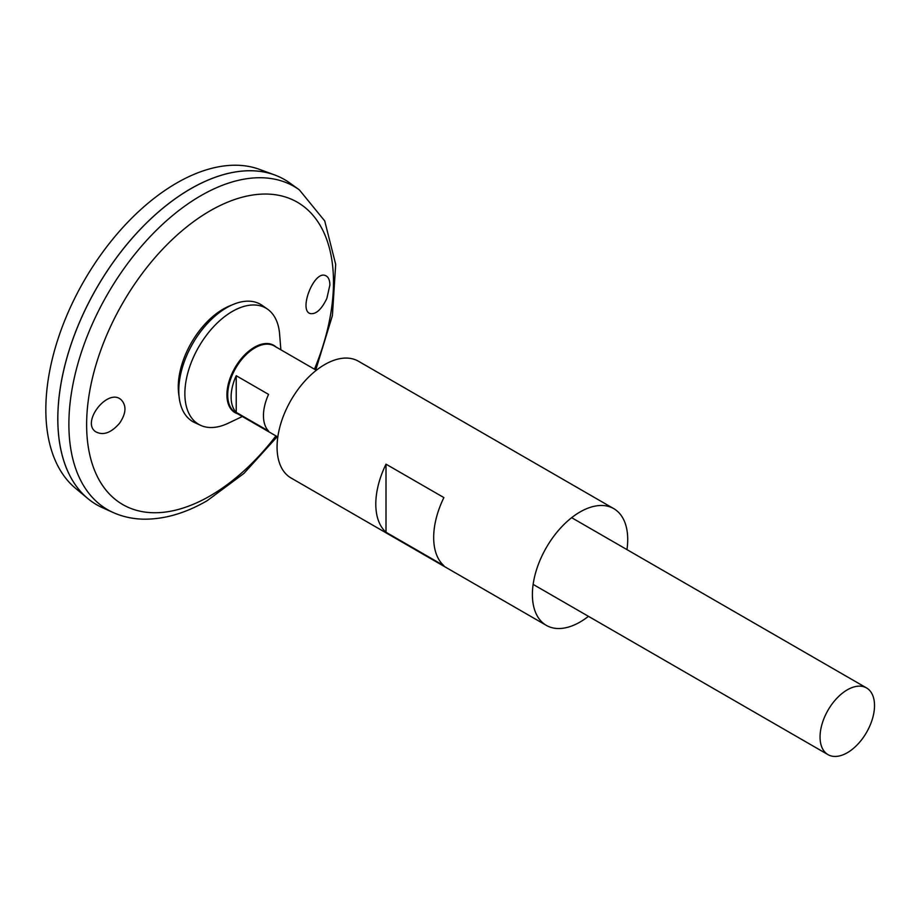 <?xml version="1.0" encoding="UTF-8"?>
<svg xmlns="http://www.w3.org/2000/svg" width="920" height="920" viewBox="0 0 920 920"><rect width="100%" height="100%" fill="white"/><g stroke="black" fill="none" stroke-linecap="round" stroke-linejoin="round"><path stroke-width="1.38" d="M588.455 616.331A67.401 38.916 -60 0 1 580.048 622.035A67.401 38.916 -60 0 1 546.353 625.381A67.401 38.916 -60 0 1 546.353 547.549A67.401 38.916 -60 0 1 613.755 508.633A67.401 38.916 -60 0 1 626.969 549.62M546.353 625.381L291.03 477.974A67.401 38.916 -60 0 1 291.03 400.142A67.401 38.916 -60 0 1 358.432 361.226L613.755 508.633M443.888 565.673L386.009 532.254A67.401 38.916 -60 0 1 386.009 464.174L443.888 497.582A67.401 38.916 120 0 0 443.888 565.673M386.009 532.254L386.009 464.174M326.841 298.471C321.448 309.603 315.859 314.617 310.097 313.536C298.402 310.086 314.295 269.629 325.703 275.701C328.417 276.943 329.82 280.059 329.889 285.05L326.841 298.471M119.646 423.142C126.178 413.367 126.684 405.57 121.152 399.763C108.065 387.538 81.167 421.693 95.415 431.584C102.936 435.861 111.021 433.055 119.646 423.142M299.356 189.865A186.576 107.72 -60 0 0 107.525 294.193A186.576 107.72 -60 0 0 113.091 512.486L102.315 507.633A187.761 108.399 -60 0 1 96.726 287.96A187.761 108.399 -60 0 1 289.765 182.965L299.356 189.865L324.737 220.961L335.685 264.408L332.396 315.629L315.767 369.943M57.833 418.796A187.714 108.376 -60 0 1 190.589 188.864M96.703 504.758A187.761 108.399 -60 0 1 87.826 498.559A187.761 108.399 -60 0 1 96.692 287.937A187.761 108.399 -60 0 1 274.654 174.949A187.761 108.399 -60 0 1 284.464 179.549M87.826 498.559L75.417 488.209A184.989 106.8 -60 0 1 84.145 280.703A184.989 106.8 -60 0 1 259.498 169.383L274.654 174.949M242.351 416.507L228.137 423.269A67.125 38.755 -60 0 1 200.594 425.327L194.649 422.579A67.724 39.1 -60 0 1 192.809 343.436A67.724 39.1 -60 0 1 262.269 305.452L267.616 309.223A67.125 38.755 -60 0 1 279.611 334.109L280.864 349.807M200.594 425.327A67.125 38.755 -60 0 1 198.766 346.874A67.125 38.755 -60 0 1 267.616 309.223M847.285 752.744A38.514 22.241 -60 0 1 828.034 754.653A38.514 22.241 -60 0 1 828.034 710.171A38.514 22.241 -60 0 1 866.548 687.942A38.514 22.241 -60 0 1 872.447 718.796A38.514 22.241 -60 0 1 847.285 752.744M236.221 375.716L268.559 394.392A38.514 22.241 120 0 0 268.559 431.054L236.221 412.378A38.514 22.241 -60 0 1 236.221 375.716L236.221 412.378M275.931 435.896A174.57 100.786 -60 0 1 210.059 495.926A174.57 100.786 -60 0 1 88.791 396.819A174.57 100.786 -60 0 1 255.3 194.66A174.57 100.786 -60 0 1 314.445 369.184M179.02 395.968A63.549 36.685 -60 0 1 231.414 305.221M237.578 413.747A38.824 22.413 -60 0 1 234.956 367.77A38.824 22.413 -60 0 1 276.092 347.035M277.817 436.988L235.692 412.666A38.514 22.241 -60 0 1 235.692 368.184A38.514 22.241 -60 0 1 274.206 345.954L316.33 370.277M113.091 512.486C122.417 516.66 132.411 518.88 143.083 519.167C163.978 519.501 185.345 513.337 207.207 500.675L243.915 473.432L277.253 436.655M866.548 687.942L571.653 517.684M828.034 754.653L533.14 584.395"/></g></svg>
